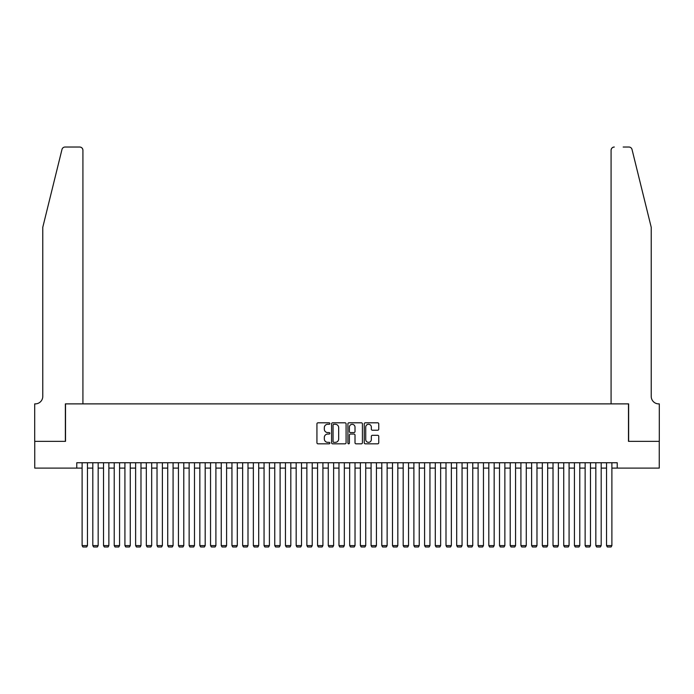 <?xml version="1.0" encoding="UTF-8"?>
<svg xmlns="http://www.w3.org/2000/svg" width="694" height="694" viewBox="0 0 694 694"><rect width="100%" height="100%" fill="white"/><g stroke="black" fill="none" stroke-linecap="round" stroke-linejoin="round"><path stroke-width="1.04" d="M329.876 423.548A0.737 0.737 0 0 0 329.138 422.811L317.982 422.811A1.05 1.05 0 0 0 316.932 423.861L316.932 442.772A1.05 1.05 0 0 0 317.982 443.822L329.138 443.822A0.737 0.737 0 0 0 329.876 443.084A0.737 0.737 0 0 0 329.138 442.347L327.698 442.347A3.366 3.366 0 0 1 324.332 438.99L324.332 437.411A3.366 3.366 0 0 1 327.698 434.054L329.138 434.054A0.737 0.737 0 0 0 329.876 433.316A0.737 0.737 0 0 0 329.138 432.579L327.698 432.579A3.366 3.366 0 0 1 324.332 429.222L324.332 427.643A3.366 3.366 0 0 1 327.698 424.286L329.138 424.286A0.737 0.737 0 0 0 329.876 423.548M377.701 430.219A1.05 1.05 0 0 0 378.751 429.17L378.751 423.861A1.05 1.05 0 0 0 377.701 422.811L365.304 422.811A1.05 1.05 0 0 0 364.255 423.861L364.255 442.772A1.05 1.05 0 0 0 365.304 443.822L377.701 443.822A1.05 1.05 0 0 0 378.751 442.772L378.751 436.361A1.05 1.05 0 0 0 377.701 435.312L372.4 435.312A1.05 1.05 0 0 0 371.342 436.361L371.342 439.536A2.811 2.811 0 0 1 368.54 442.347A2.811 2.811 0 0 1 365.729 439.536L365.729 427.088A2.811 2.811 0 0 1 368.54 424.286A2.811 2.811 0 0 1 371.342 427.088L371.342 429.17A1.05 1.05 0 0 0 372.4 430.219L377.701 430.219M76.765 468.103L34.752 468.103L34.752 441.341L65.522 441.341L65.522 403.882L628.478 403.882L628.478 441.341L659.248 441.341L659.248 468.103L617.235 468.103L617.235 462.751L76.765 462.751L76.765 468.103L82.109 468.103M346.08 423.861A1.05 1.05 0 0 0 345.031 422.811L332.634 422.811A1.05 1.05 0 0 0 331.585 423.861L331.585 442.772A1.05 1.05 0 0 0 332.634 443.822L345.031 443.822A1.05 1.05 0 0 0 346.08 442.772L346.08 423.861M348.969 422.811L361.366 422.811A1.05 1.05 0 0 1 362.415 423.861L362.415 442.772A1.05 1.05 0 0 1 361.366 443.822L356.057 443.822A1.05 1.05 0 0 1 355.007 442.772L355.007 435.103A1.05 1.05 0 0 0 353.957 434.054L350.444 434.054A1.05 1.05 0 0 0 349.386 435.103L349.386 443.084A0.737 0.737 0 0 1 348.657 443.822A0.737 0.737 0 0 1 347.92 443.084L347.92 423.861A1.05 1.05 0 0 1 348.969 422.811M87.461 468.103L92.814 468.103M98.166 468.103L103.519 468.103M108.871 468.103L114.224 468.103M119.568 468.103L124.92 468.103M130.272 468.103L135.625 468.103M140.977 468.103L146.33 468.103M151.682 468.103L157.026 468.103M162.379 468.103L167.731 468.103M173.084 468.103L178.436 468.103M183.789 468.103L189.141 468.103M194.485 468.103L199.837 468.103M205.19 468.103L210.542 468.103M215.895 468.103L221.247 468.103M226.6 468.103L231.943 468.103M237.296 468.103L242.648 468.103M248.001 468.103L253.353 468.103M258.706 468.103L264.058 468.103M269.411 468.103L274.755 468.103M280.107 468.103L285.46 468.103M290.812 468.103L296.164 468.103M301.517 468.103L306.869 468.103M312.213 468.103L317.566 468.103M322.918 468.103L328.271 468.103M333.623 468.103L338.976 468.103M344.328 468.103L349.672 468.103M355.024 468.103L360.377 468.103M365.729 468.103L371.082 468.103M376.434 468.103L381.787 468.103M387.131 468.103L392.483 468.103M397.836 468.103L403.188 468.103M408.54 468.103L413.893 468.103M419.245 468.103L424.589 468.103M429.942 468.103L435.294 468.103M440.647 468.103L445.999 468.103M451.352 468.103L456.704 468.103M462.057 468.103L467.4 468.103M472.753 468.103L478.105 468.103M483.458 468.103L488.81 468.103M494.163 468.103L499.515 468.103M504.859 468.103L510.211 468.103M515.564 468.103L520.916 468.103M526.269 468.103L531.621 468.103M536.974 468.103L542.318 468.103M547.67 468.103L553.023 468.103M558.375 468.103L563.728 468.103M569.08 468.103L574.432 468.103M579.776 468.103L585.129 468.103M590.481 468.103L595.834 468.103M601.186 468.103L606.539 468.103M611.891 468.103L617.235 468.103M333.788 424.286A0.737 0.737 0 0 0 333.051 425.014L333.051 441.618A0.737 0.737 0 0 0 333.788 442.347L335.315 442.347A3.366 3.366 0 0 0 338.672 438.99L338.672 427.643A3.366 3.366 0 0 0 335.315 424.286L333.788 424.286M355.007 427.148A2.811 2.811 0 0 0 352.196 424.338A2.811 2.811 0 0 0 349.386 427.148L349.386 431.529A1.05 1.05 0 0 0 350.444 432.579L353.957 432.579A1.05 1.05 0 0 0 355.007 431.529L355.007 427.148M87.461 462.751L87.461 545.588L82.109 545.588L82.109 462.751M87.461 545.588L86.663 546.976L82.916 546.976L82.109 545.588M61.974 149.462C62.798 147.701 62.798 147.701 61.974 149.462C62.798 147.701 62.798 147.701 61.974 149.462L42.776 227.294L42.776 396.395A7.495 7.495 0 0 1 35.29 403.882L34.7 403.882L34.7 441.341L65.366 441.341L65.366 403.882L82.916 403.882L82.916 150.234A3.21 3.21 0 0 0 79.706 147.024L65.097 147.024A3.21 3.21 0 0 0 61.974 149.462M70.823 147.024L79.706 147.024C81.64 147.223 82.707 148.299 82.916 150.234L82.916 403.882M42.776 396.395A7.495 7.495 0 0 1 35.29 403.882M645.333 203.429L632.026 149.462L651.224 227.294L651.224 396.395A7.495 7.495 0 0 0 658.71 403.882L659.3 403.882L659.3 441.341L628.634 441.341L628.634 403.882L611.084 403.882L611.084 150.234L611.084 403.882M623.177 147.024L628.903 147.024A3.21 3.21 0 0 1 632.026 149.462M614.294 147.024A3.21 3.21 0 0 0 611.084 150.234C611.293 148.299 612.36 147.223 614.294 147.024M651.224 396.395A7.495 7.495 0 0 0 658.71 403.882M98.166 462.751L98.166 545.588L92.814 545.588L92.814 462.751M98.166 545.588L97.36 546.976L93.621 546.976L92.814 545.588M108.871 462.751L108.871 545.588L103.519 545.588L103.519 462.751M108.871 545.588L108.064 546.976L104.317 546.976L103.519 545.588M119.568 462.751L119.568 545.588L114.224 545.588L114.224 462.751M119.568 545.588L118.769 546.976L115.022 546.976L114.224 545.588M130.272 462.751L130.272 545.588L124.92 545.588L124.92 462.751M130.272 545.588L129.474 546.976L125.727 546.976L124.92 545.588M140.977 462.751L140.977 545.588L135.625 545.588L135.625 462.751M140.977 545.588L140.171 546.976L136.432 546.976L135.625 545.588M151.682 462.751L151.682 545.588L146.33 545.588L146.33 462.751M151.682 545.588L150.876 546.976L147.128 546.976L146.33 545.588M162.379 462.751L162.379 545.588L157.026 545.588L157.026 462.751M162.379 545.588L161.581 546.976L157.833 546.976L157.026 545.588M173.084 462.751L173.084 545.588L167.731 545.588L167.731 462.751M173.084 545.588L172.277 546.976L168.538 546.976L167.731 545.588M183.789 462.751L183.789 545.588L178.436 545.588L178.436 462.751M183.789 545.588L182.982 546.976L179.234 546.976L178.436 545.588M194.485 462.751L194.485 545.588L189.141 545.588L189.141 462.751M194.485 545.588L193.687 546.976L189.939 546.976L189.141 545.588M205.19 462.751L205.19 545.588L199.837 545.588L199.837 462.751M205.19 545.588L204.392 546.976L200.644 546.976L199.837 545.588M215.895 462.751L215.895 545.588L210.542 545.588L210.542 462.751M215.895 545.588L215.088 546.976L211.349 546.976L210.542 545.588M226.6 462.751L226.6 545.588L221.247 545.588L221.247 462.751M226.6 545.588L225.793 546.976L222.045 546.976L221.247 545.588M237.296 462.751L237.296 545.588L231.943 545.588L231.943 462.751M237.296 545.588L236.498 546.976L232.75 546.976L231.943 545.588M248.001 462.751L248.001 545.588L242.648 545.588L242.648 462.751M248.001 545.588L247.203 546.976L243.455 546.976L242.648 545.588M258.706 462.751L258.706 545.588L253.353 545.588L253.353 462.751M258.706 545.588L257.899 546.976L254.151 546.976L253.353 545.588M269.411 462.751L269.411 545.588L264.058 545.588L264.058 462.751M269.411 545.588L268.604 546.976L264.856 546.976L264.058 545.588M280.107 462.751L280.107 545.588L274.755 545.588L274.755 462.751M280.107 545.588L279.309 546.976L275.561 546.976L274.755 545.588M290.812 462.751L290.812 545.588L285.46 545.588L285.46 462.751M290.812 545.588L290.005 546.976L286.266 546.976L285.46 545.588M301.517 462.751L301.517 545.588L296.164 545.588L296.164 462.751M301.517 545.588L300.71 546.976L296.963 546.976L296.164 545.588M312.213 462.751L312.213 545.588L306.869 545.588L306.869 462.751M312.213 545.588L311.415 546.976L307.668 546.976L306.869 545.588M322.918 462.751L322.918 545.588L317.566 545.588L317.566 462.751M322.918 545.588L322.12 546.976L318.373 546.976L317.566 545.588M333.623 462.751L333.623 545.588L328.271 545.588L328.271 462.751M333.623 545.588L332.816 546.976L329.077 546.976L328.271 545.588M344.328 462.751L344.328 545.588L338.976 545.588L338.976 462.751M344.328 545.588L343.521 546.976L339.774 546.976L338.976 545.588M355.024 462.751L355.024 545.588L349.672 545.588L349.672 462.751M355.024 545.588L354.226 546.976L350.479 546.976L349.672 545.588M365.729 462.751L365.729 545.588L360.377 545.588L360.377 462.751M365.729 545.588L364.923 546.976L361.184 546.976L360.377 545.588M376.434 462.751L376.434 545.588L371.082 545.588L371.082 462.751M376.434 545.588L375.627 546.976L371.88 546.976L371.082 545.588M387.131 462.751L387.131 545.588L381.787 545.588L381.787 462.751M387.131 545.588L386.332 546.976L382.585 546.976L381.787 545.588M397.836 462.751L397.836 545.588L392.483 545.588L392.483 462.751M397.836 545.588L397.037 546.976L393.29 546.976L392.483 545.588M408.54 462.751L408.54 545.588L403.188 545.588L403.188 462.751M408.54 545.588L407.734 546.976L403.995 546.976L403.188 545.588M419.245 462.751L419.245 545.588L413.893 545.588L413.893 462.751M419.245 545.588L418.439 546.976L414.691 546.976L413.893 545.588M429.942 462.751L429.942 545.588L424.589 545.588L424.589 462.751M429.942 545.588L429.144 546.976L425.396 546.976L424.589 545.588M440.647 462.751L440.647 545.588L435.294 545.588L435.294 462.751M440.647 545.588L439.849 546.976L436.101 546.976L435.294 545.588M451.352 462.751L451.352 545.588L445.999 545.588L445.999 462.751M451.352 545.588L450.545 546.976L446.797 546.976L445.999 545.588M462.057 462.751L462.057 545.588L456.704 545.588L456.704 462.751M462.057 545.588L461.25 546.976L457.502 546.976L456.704 545.588M472.753 462.751L472.753 545.588L467.4 545.588L467.4 462.751M472.753 545.588L471.955 546.976L468.207 546.976L467.4 545.588M483.458 462.751L483.458 545.588L478.105 545.588L478.105 462.751M483.458 545.588L482.651 546.976L478.912 546.976L478.105 545.588M494.163 462.751L494.163 545.588L488.81 545.588L488.81 462.751M494.163 545.588L493.356 546.976L489.608 546.976L488.81 545.588M504.859 462.751L504.859 545.588L499.515 545.588L499.515 462.751M504.859 545.588L504.061 546.976L500.313 546.976L499.515 545.588M515.564 462.751L515.564 545.588L510.211 545.588L510.211 462.751M515.564 545.588L514.766 546.976L511.018 546.976L510.211 545.588M526.269 462.751L526.269 545.588L520.916 545.588L520.916 462.751M526.269 545.588L525.462 546.976L521.723 546.976L520.916 545.588M536.974 462.751L536.974 545.588L531.621 545.588L531.621 462.751M536.974 545.588L536.167 546.976L532.419 546.976L531.621 545.588M547.67 462.751L547.67 545.588L542.318 545.588L542.318 462.751M547.67 545.588L546.872 546.976L543.124 546.976L542.318 545.588M558.375 462.751L558.375 545.588L553.023 545.588L553.023 462.751M558.375 545.588L557.568 546.976L553.829 546.976L553.023 545.588M569.08 462.751L569.08 545.588L563.728 545.588L563.728 462.751M569.08 545.588L568.273 546.976L564.526 546.976L563.728 545.588M579.776 462.751L579.776 545.588L574.432 545.588L574.432 462.751M579.776 545.588L578.978 546.976L575.231 546.976L574.432 545.588M590.481 462.751L590.481 545.588L585.129 545.588L585.129 462.751M590.481 545.588L589.683 546.976L585.936 546.976L585.129 545.588M601.186 462.751L601.186 545.588L595.834 545.588L595.834 462.751M601.186 545.588L600.379 546.976L596.64 546.976L595.834 545.588M611.891 462.751L611.891 545.588L606.539 545.588L606.539 462.751M611.891 545.588L611.084 546.976L607.337 546.976L606.539 545.588"/></g></svg>
